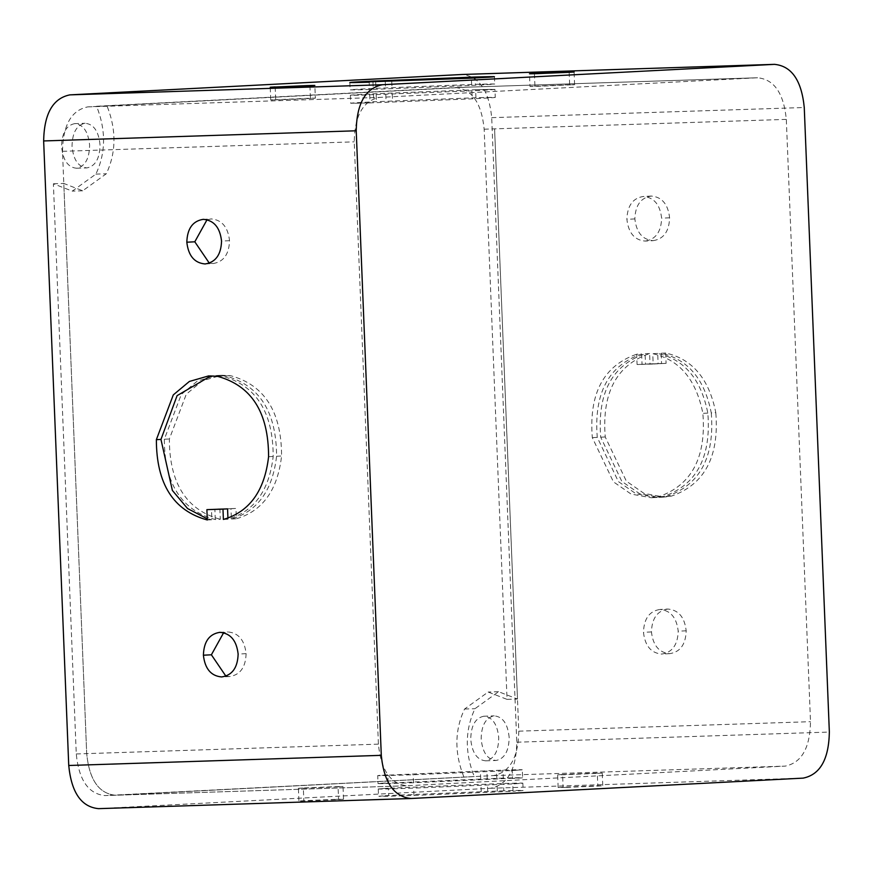 <?xml version="1.0" encoding="UTF-8"?>
<svg xmlns="http://www.w3.org/2000/svg" width="873" height="873" viewBox="0 0 873 873"><rect width="100%" height="100%" fill="white"/><g stroke="black" fill="none" stroke-linecap="round" stroke-linejoin="round"><path stroke-width="0.65" stroke-dasharray="4.37 3.27" d="M215.282 519.555L214.867 509.232L230.952 508.708L231.367 519.031C257.546 511.349 272.605 490.419 276.566 456.273C276.501 412.023 259.521 385.255 225.616 375.957L216.624 375.499L197.374 381.032L181.268 394.487L164.342 439.239C164.397 483.489 181.377 510.269 215.282 519.555L220.302 519.293L219.887 508.97L235.961 508.446L236.376 518.769C262.555 511.087 277.625 490.168 281.586 456.012C281.521 411.761 264.53 384.993 230.636 375.696L221.644 375.248L202.383 380.77L186.287 394.225L169.362 438.977C169.417 483.227 186.396 510.007 220.302 519.293M231.367 519.031L236.376 518.769M230.952 508.708L235.961 508.446M214.867 509.232L219.887 508.97M376.187 94.579L471.878 90.847C501.331 89.352 502.575 88.981 475.599 89.733L373.448 93.793C343.984 95.288 342.74 95.67 369.705 94.917L370.032 102.905L472.195 98.845C501.648 97.34 502.892 96.968 475.927 97.721L373.764 101.781C344.3 103.287 343.056 103.658 370.032 102.905L350.684 103.221L350.368 95.222L376.187 94.579L376.514 102.578M494.947 89.417L475.599 89.733L475.927 97.721L495.264 97.405L494.947 89.417M385.79 94.393L386.106 102.392M392.272 94.055L392.588 102.054M641.633 353.969L642.048 364.292L658.122 363.768L657.707 353.445C684.432 359.414 701.139 379.308 707.828 413.104C711.32 457.245 696.523 485.05 663.458 496.519L656.223 497.501L636.046 493.812L618.379 481.58L597.263 437.384C593.771 393.232 608.557 365.427 641.633 353.969L636.679 354.22L637.094 364.543L653.168 364.03L652.753 353.696C679.478 359.676 696.185 379.559 702.874 413.366C706.366 457.507 691.569 485.312 658.504 496.781L651.28 497.763L631.092 494.074L613.424 481.831L592.309 437.635C588.817 393.494 603.603 365.689 636.679 354.22M657.707 353.445L652.753 353.696M658.122 363.768L653.168 364.03M642.048 364.292L637.094 364.543M562.583 774.504L593.946 773.216C603.734 772.911 604.847 772.965 597.307 773.38L565.944 774.667C556.166 774.973 555.042 774.918 562.583 774.504L563.085 787.217L558.153 787.544L557.64 774.842L562.583 774.504M602.25 773.042L597.307 773.38L597.819 786.082L602.763 785.755L602.25 773.042M338.069 786.846L306.696 788.144C296.918 788.439 295.794 788.384 303.335 787.981L334.708 786.682C344.486 786.387 345.61 786.442 338.069 786.846L338.582 799.559L343.526 799.231L343.013 786.518L338.069 786.846M298.391 788.308L303.335 787.981L303.848 800.683L298.904 801.021L298.391 788.308M463.836 776.894C454.342 752.897 454.582 730.275 464.556 709.04L488.149 692.038L507.049 699.371L484.166 129.193C481.569 103.058 471.998 89.177 455.433 87.573L96.597 106.255C106.102 130.252 105.862 152.873 95.877 174.12L72.284 191.122L53.384 183.788L76.267 753.956C78.865 780.102 88.446 793.972 105 795.576L407.145 785.765C390.591 784.161 381.01 770.281 378.413 744.145L354.22 141.841C354.711 115.531 363.135 100.722 379.493 97.405L757.578 77.762C774.144 79.367 783.714 93.236 786.311 119.383L810.504 721.687C810.013 747.986 801.589 762.795 785.231 766.112L407.145 785.765L104.662 795.598L474.257 776.555C464.763 752.559 465.003 729.937 474.977 708.701L498.57 691.7L517.471 699.033L494.587 128.855L518.78 731.17C518.289 757.469 509.865 772.278 493.507 775.595L115.422 795.238C98.867 793.633 89.286 779.764 86.689 753.617L62.496 151.313C62.987 125.014 71.411 110.205 87.769 106.888L465.855 87.235L107.019 105.917C116.513 129.913 116.273 152.535 106.299 173.782L82.706 190.783L63.805 183.45L86.689 753.617C89.286 779.764 98.867 793.633 115.422 795.238L474.257 776.555M503.285 778.083L378.042 783.583L377.725 775.584L502.968 770.095C525.131 769.451 528.209 769.604 512.2 770.543L413.147 774.755C377.365 775.944 368.93 775.977 387.841 774.831L388.169 782.819C369.246 783.965 377.682 783.943 413.475 782.754L522.632 777.778L522.305 769.779L512.2 770.543L512.516 778.53C528.525 777.592 525.448 777.45 503.285 778.083L502.968 770.095M503.797 790.796L388.671 795.532C369.759 796.667 378.195 796.645 413.977 795.456L513.029 791.244L512.735 783.921L413.682 788.144C377.9 789.334 369.465 789.356 388.376 788.221L503.503 783.474C525.666 782.841 528.743 782.983 512.735 783.921L522.851 783.168L523.145 790.48L513.029 791.244C529.038 790.305 525.961 790.152 503.797 790.796L503.503 783.474M497.315 791.124L497.021 783.812M481.23 791.647L480.936 784.336M378.26 788.974L388.376 788.221L388.671 795.532L378.555 796.285L378.26 788.974M487.712 791.309L487.418 783.998M223.39 519.446L227.973 519.206C254.152 511.523 269.222 490.604 273.184 456.448C273.118 412.198 256.138 385.43 222.233 376.132L210.95 375.859M227.94 518.202L227.973 519.206M207.261 518.78L211.899 519.73L211.484 509.406M207.305 519.97L211.899 519.73M566.457 787.381L597.819 786.082C605.36 785.678 604.236 785.624 594.458 785.918L563.085 787.217C555.555 787.621 556.668 787.675 566.457 787.381M569.152 72.317L569.665 85.019C577.206 84.616 576.082 84.561 566.304 84.856L534.931 86.154C527.39 86.558 528.514 86.613 538.292 86.318L574.609 84.692L574.096 71.979M534.429 73.703L534.931 86.154L529.987 86.482L529.485 73.769M335.21 799.395L303.848 800.683C296.307 801.098 297.431 801.152 307.209 800.847L338.582 799.559C346.123 799.144 344.999 799.09 335.21 799.395M275.191 87.18L275.693 99.62C268.153 100.035 269.266 100.089 279.054 99.784L310.428 98.496C317.958 98.082 316.844 98.027 307.056 98.333L270.75 99.959L270.237 87.245M309.915 85.783L310.428 98.496L315.36 98.158L314.858 85.456M411.096 798.5L98.529 808.649L490.571 788.275C507.54 784.838 516.281 769.484 516.783 742.214L491.706 117.659C489.011 90.552 479.081 76.169 461.904 74.5M471.66 85.456C501.113 83.961 502.357 83.59 475.381 84.332L373.229 88.402C343.766 89.897 342.522 90.279 369.486 89.526L471.66 85.456L471.365 78.144M494.434 76.715L494.729 84.026L475.381 84.332L475.13 77.959M385.277 81.691L385.571 89.002M391.759 81.462L392.053 88.664M375.674 81.876L375.968 89.188M349.855 82.52L350.149 89.832L369.486 89.526L369.203 82.215M711.277 412.929C714.769 457.07 699.971 484.875 666.907 496.344L659.672 497.326L639.494 493.638L621.827 481.394L600.711 437.198C597.219 393.057 612.006 365.252 645.082 353.783L645.496 364.106L661.57 363.594L661.156 353.259C687.88 359.24 704.587 379.122 711.277 412.929L715.805 412.689C709.116 378.893 692.409 358.999 665.684 353.03L661.156 353.259M665.684 353.03L666.099 363.354L650.025 363.877L649.61 353.554C616.534 365.012 601.748 392.817 605.24 436.969L626.356 481.165L644.023 493.398L664.211 497.086L671.435 496.104C704.5 484.635 719.297 456.83 715.805 412.689M666.099 363.354L661.57 363.594M650.025 363.877L645.496 364.106M649.61 353.554L645.082 353.783M653.135 240.664C663.666 239.038 669.155 231.421 669.602 217.792C668.063 204.238 661.974 196.982 651.334 196.054C640.804 197.669 635.315 205.297 634.867 218.927C636.406 232.48 642.495 239.726 653.135 240.664L645.147 241.079C634.518 240.14 628.429 232.895 626.89 219.341C627.338 205.712 632.827 198.084 643.357 196.469C653.997 197.396 660.086 204.653 661.625 218.206C661.177 231.836 655.688 239.453 645.147 241.079M209.302 263.133L213.328 263.526L205.351 263.941M651.334 196.054L643.357 196.469M213.056 263.537C223.586 261.911 229.086 254.294 229.534 240.664C227.995 227.1 221.906 219.854 211.266 218.927L207.043 219.734M667.921 609.048C657.391 610.674 651.902 618.291 651.454 631.921C652.993 645.485 659.082 652.731 669.711 653.659C680.242 652.044 685.731 644.416 686.178 630.786C684.639 617.233 678.561 609.987 667.921 609.048L659.944 609.463C670.584 610.402 676.662 617.648 678.201 631.201C677.754 644.831 672.265 652.458 661.734 654.073C651.105 653.146 645.016 645.9 643.477 632.336C643.925 618.706 649.414 611.089 659.944 609.463M225.889 676.139L229.643 676.531C240.173 674.916 245.662 667.288 246.11 653.659C244.571 640.105 238.482 632.86 227.853 631.921L223.63 632.729M669.711 653.659L661.734 654.073M229.643 676.531L221.928 676.935M509.166 737.456C507.813 723.903 502.848 716.711 494.271 715.871C485.781 717.595 481.416 725.267 481.165 738.907C482.507 752.461 487.472 759.652 496.06 760.481C504.539 758.768 508.915 751.086 509.166 737.456M483.849 716.209C475.37 717.933 470.994 725.605 470.743 739.245C472.086 752.799 477.051 759.99 485.639 760.82C494.118 759.106 498.494 751.424 498.745 737.794C497.403 724.241 492.437 717.049 483.849 716.209L494.271 715.871M485.639 760.82L496.06 760.481M100.035 144.863C98.693 131.31 93.717 124.119 85.139 123.279C76.649 125.003 72.284 132.685 72.033 146.315C73.376 159.868 78.341 167.059 86.929 167.9C95.408 166.176 99.784 158.493 100.035 144.863M74.718 123.628C66.239 125.341 61.863 133.023 61.612 146.653C62.954 160.206 67.919 167.398 76.508 168.238C84.997 166.514 89.362 158.831 89.613 145.202C88.271 131.648 83.306 124.457 74.718 123.628L85.139 123.279M76.508 168.238L86.929 167.9M507.049 699.371L517.471 699.033M96.597 106.255L107.019 105.917M53.384 183.788L63.805 183.45M757.578 77.762L455.433 87.573L757.578 77.762M496.802 778.421L496.486 770.433M487.199 778.607L486.883 770.619M480.728 778.945L480.401 770.946M225.616 375.957L230.636 375.696M164.342 439.239L169.362 438.977M276.566 456.273L281.586 456.012M373.448 93.793L373.764 101.781M471.878 90.847L472.195 98.845M663.458 496.519L658.504 496.781M597.263 437.384L592.309 437.635M707.828 413.104L702.874 413.366M493.507 775.595L785.231 766.112M413.977 795.456L413.682 788.144M268.589 456.688L273.184 456.448M217.639 376.372L222.233 376.132M87.769 106.888L379.493 97.405M490.571 788.275L803.138 778.127M372.978 82.018L373.229 88.402M671.435 496.104L666.907 496.344M605.24 436.969L600.711 437.198M634.867 218.927L626.89 219.341M669.602 217.792L661.625 218.206M229.534 240.664L221.546 241.079M686.178 630.786L678.201 631.201M246.11 653.659L238.133 654.073M651.454 631.921L643.477 632.336M76.267 753.956L378.413 744.145M62.496 151.313L354.22 141.841M484.166 129.193L786.311 119.383M518.78 731.17L810.504 721.687M516.783 742.214L829.35 732.054M491.706 117.659L804.262 107.51M464.556 709.04L474.977 708.701M95.877 174.12L106.299 173.782M413.475 782.754L413.147 774.755M216.624 375.499L221.644 375.248M656.223 497.501L651.28 497.763M213.241 375.685L208.647 375.914M659.672 497.326L664.211 497.086M203.016 219.352L210.993 218.937M219.603 632.347L227.58 631.932M498.57 691.7L488.149 692.038M82.706 190.783L72.284 191.122"/><path stroke-width="1.31" d="M222.975 509.123L206.89 509.646L207.305 519.97C173.4 510.683 156.42 483.904 156.365 439.654L173.291 394.902L189.386 381.446L208.647 375.914L217.639 376.372C251.544 385.67 268.524 412.438 268.589 456.688C264.628 490.833 249.558 511.764 223.39 519.446L222.975 509.123L227.558 508.883L227.94 518.202M206.89 509.646L227.558 508.883M210.95 375.859L177.099 395.633L160.959 439.414L172.374 490.44L187.575 508.555L207.261 518.78M569.152 72.317L537.79 73.605C528.001 73.91 526.877 73.856 534.418 73.441L565.791 72.153C575.569 71.848 576.693 71.902 569.152 72.317L574.096 71.979M529.485 73.769L534.429 73.703M270.237 87.245L306.543 85.619C316.332 85.325 317.456 85.379 309.915 85.783L278.542 87.082C268.764 87.376 267.64 87.322 275.181 86.918L275.191 87.18M314.858 85.456L309.915 85.783M461.904 74.5L774.471 64.351C791.636 66.01 801.567 80.403 804.262 107.51L829.35 732.054C828.837 759.324 820.107 774.689 803.138 778.127L411.096 798.5L98.529 808.649C81.364 806.99 71.433 792.597 68.738 765.49L381.294 755.341L356.217 130.786C356.719 103.516 365.46 88.162 382.429 84.725L774.82 64.34L461.904 74.5L69.862 94.873C52.893 98.311 44.163 113.676 43.65 140.946L68.738 765.49M369.203 82.215C342.227 82.957 343.471 82.586 372.935 81.091L475.087 77.02C502.062 76.267 500.818 76.649 471.365 78.144L349.855 82.52M475.13 77.959L475.087 77.02L494.434 76.715M205.079 263.952C194.439 263.013 188.361 255.767 186.822 242.214C187.269 228.584 192.758 220.956 203.289 219.341C213.918 220.269 220.007 227.515 221.546 241.079C221.098 254.709 215.609 262.326 205.079 263.952L205.351 263.941M207.043 219.734L194.799 241.799L209.302 263.133M219.865 632.336C230.505 633.274 236.594 640.52 238.133 654.073C237.685 667.703 232.196 675.331 221.666 676.946C211.026 676.018 204.937 668.762 203.398 655.208C203.846 641.579 209.334 633.962 219.865 632.336L219.603 632.347M223.63 632.729L211.386 654.794L225.889 676.139M411.096 798.5C393.919 796.831 383.989 782.448 381.294 755.341M156.365 439.654L160.959 439.414M69.862 94.873L382.429 84.725M372.935 81.091L372.978 82.018M194.799 241.799L186.822 242.214M211.386 654.794L203.398 655.208M43.65 140.946L356.217 130.786"/></g></svg>
